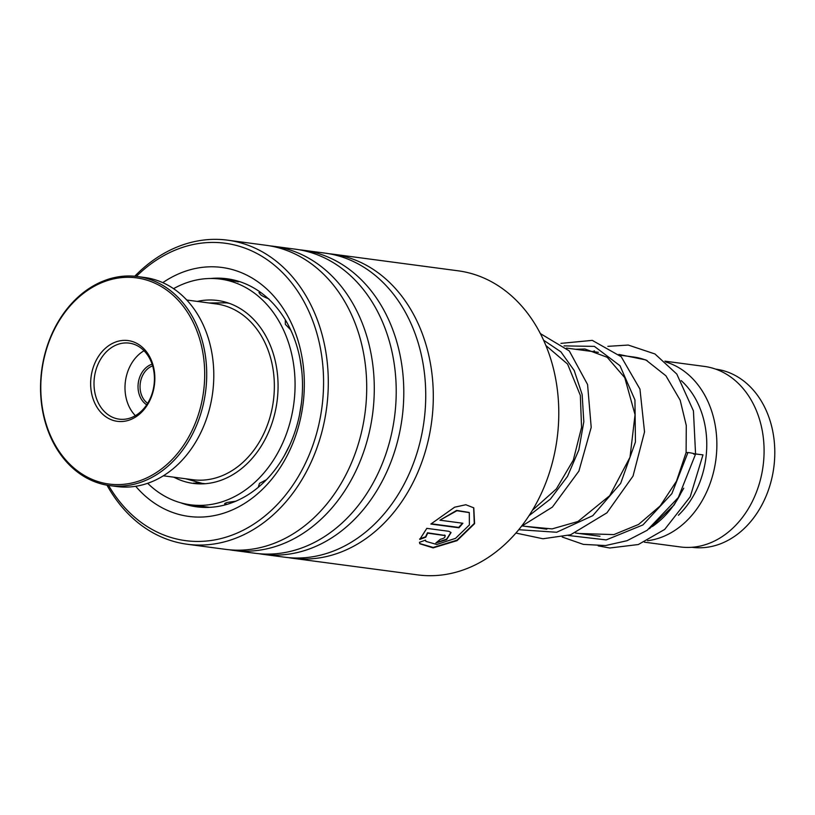 <?xml version="1.0" encoding="UTF-8"?>
<svg xmlns="http://www.w3.org/2000/svg" width="815" height="815" viewBox="0 0 815 815"><rect width="100%" height="100%" fill="white"/><g stroke="black" fill="none" stroke-linecap="round" stroke-linejoin="round"><path stroke-width="1.22" d="M715.601 369.113L715.825 369.144A89.864 70.426 97.6 0 1 761.098 506.41A89.864 70.426 97.6 0 1 692.139 547.313L691.915 547.283M619.594 355.136L633.489 356.99A91.066 71.363 97.6 0 1 647.253 360.627M680.515 493.982A91.066 71.363 97.6 0 1 679.374 496.091A91.066 71.363 97.6 0 1 652.245 526.592M681.228 380.646A83.874 65.73 97.6 0 1 693.993 494.787A83.874 65.73 97.6 0 1 678.396 515.243M665.835 362.003A91.066 71.363 97.6 0 1 702.988 499.228A91.066 71.363 97.6 0 1 647.518 540.722M664.877 361.157L704.323 366.404A91.066 71.363 97.6 0 1 750.207 505.504A91.066 71.363 97.6 0 1 680.321 546.947L644.4 542.169M292.239 558.214L417.718 574.891A153.373 120.202 -82.4 0 0 541.649 492.729A153.373 120.202 -82.4 0 0 533.336 321.467A153.373 120.202 -82.4 0 0 458.142 270.814L332.663 254.137A153.373 120.202 97.6 0 1 407.857 304.79A153.373 120.202 97.6 0 1 416.17 476.041A153.373 120.202 97.6 0 1 292.239 558.214A153.373 120.202 97.6 0 1 288.469 557.633M108.568 485.434A150.021 117.574 -82.4 0 0 112.062 491.109A150.021 117.574 -82.4 0 0 277.935 503.833A150.021 117.574 -82.4 0 0 298.687 292.768A150.021 117.574 -82.4 0 0 136.36 276.397M134.76 276.234A153.373 120.202 97.6 0 1 227.65 240.17A153.373 120.202 97.6 0 1 302.844 290.823A153.373 120.202 97.6 0 1 311.167 462.085A153.373 120.202 97.6 0 1 187.226 544.247A153.373 120.202 97.6 0 1 112.042 493.595A153.373 120.202 97.6 0 1 106.979 485.17M162.786 282.662A125.571 98.411 97.6 0 1 283.488 308.926A125.571 98.411 97.6 0 1 271.018 480.066A125.571 98.411 97.6 0 1 135.708 486.29M180.961 502.865A115.027 90.149 -82.4 0 0 196.71 506.828A115.027 90.149 -82.4 0 0 289.661 445.204A115.027 90.149 -82.4 0 0 283.416 316.76A115.027 90.149 -82.4 0 0 227.028 278.771A115.027 90.149 -82.4 0 0 210.79 278.486M328.873 253.709A153.373 120.202 97.6 0 1 332.663 254.137M299.36 249.787A153.373 120.202 97.6 0 1 303.149 250.215L325.093 253.129A153.373 120.202 97.6 0 1 400.287 303.781A153.373 120.202 97.6 0 1 408.6 475.033A153.373 120.202 97.6 0 1 284.669 557.205L262.725 554.292A153.373 120.202 97.6 0 1 258.956 553.711M303.149 250.215A153.373 120.202 97.6 0 1 378.343 300.867A153.373 120.202 97.6 0 1 386.667 472.119A153.373 120.202 97.6 0 1 262.725 554.292M269.846 245.865A153.373 120.202 97.6 0 1 273.646 246.293L295.58 249.207A153.373 120.202 97.6 0 1 370.774 299.859A153.373 120.202 97.6 0 1 379.087 471.111A153.373 120.202 97.6 0 1 255.156 553.283L233.212 550.359A153.373 120.202 97.6 0 1 229.443 549.779M273.646 246.293A153.373 120.202 97.6 0 1 348.83 296.945A153.373 120.202 97.6 0 1 357.153 468.197A153.373 120.202 97.6 0 1 233.212 550.359M227.65 240.17L266.067 245.284A153.373 120.202 97.6 0 1 341.261 295.937A153.373 120.202 97.6 0 1 349.584 467.189A153.373 120.202 97.6 0 1 225.643 549.361L187.226 544.247M445.224 535.628L427.702 533.153L425.797 537.156L419.786 539.408L426.805 528.365L448.841 531.298L451.052 532.562L446.61 539.673L435.882 542.953A153.373 120.202 97.6 0 0 440.324 539.296C444.379 538.369 445.815 537.075 444.644 535.404L427.488 532.776L425.593 536.769L419.603 539.01M419.46 542.291L425.522 540.151L425.96 541.394L436.779 544.481L455.554 538.338L469.379 524.942L469.297 512.604L456.899 510.72L439.906 520.204L462.879 523.25A153.373 120.202 97.6 0 1 458.957 527.784L430.87 524.045L454.638 507.195L465.834 504.74L473.79 507.847L474.585 523.658L457.083 540.63L433.091 547.884L419.827 543.768L419.46 542.291M425.461 540.172L425.868 541.18M469.165 512.462L456.634 510.414L439.906 520.204M462.4 523.189A152.894 119.825 97.6 0 1 458.713 527.427L431.166 523.77M473.658 507.714L474.279 523.444L456.95 540.202L433.183 547.456L419.735 543.554M450.929 532.389L446.6 539.153L436.331 542.596M445.153 535.424L444.43 535.027M693.748 454.128C699.219 454.831 691.334 452.733 687.931 452.57L686.098 452.58L676.481 481.176L660.17 505.932L638.624 524.422L613.868 534.599L579.129 533.499M562.228 537.024L583.326 544.379L605.545 545.551L627.02 540.712L647.181 530.28L678.325 497.537L695.572 454.118L693.433 410.882L676.817 374.085L654.954 353.965L628.233 345.051L607.868 346.344M695.317 453.945L702.978 454.862L690.224 496.763L664.683 529.424L638.328 544.532L609.752 547.996L598.169 545.867M201.366 506.227L190.374 504.78A113.835 89.212 -82.4 0 0 222.138 501.796A113.835 89.212 -82.4 0 0 295.071 383.529A113.835 89.212 -82.4 0 0 220.376 279.097A113.835 89.212 -82.4 0 0 188.611 282.082A113.835 89.212 -82.4 0 0 173.544 288.673M195.732 483.672L193.542 483.071L194.928 483.152M227.365 280.054L237.491 281.521M268.869 298.891C261.126 295.845 258.284 293.624 260.321 292.249L259.69 292.208M285.342 319.847L285.332 324.319L290.66 329.851M299.961 358.732L301.733 370.56M301.469 402.773L299.523 414.794M289.641 445.245L284.241 455.809M266.434 479.719L259.496 483.356L258.253 487.329M236.044 501.164L227.151 502.468C224.298 503.405 223.87 504.057 225.887 504.424L226.601 504.495M225.022 504.23L225.887 504.424M173.88 477.203A92.268 72.311 -82.4 0 0 193.216 483.397A92.268 72.311 -82.4 0 0 218.96 480.982A92.268 72.311 -82.4 0 0 278.068 385.118A92.268 72.311 -82.4 0 0 217.534 300.48A92.268 72.311 -82.4 0 0 197.25 301.407M147.668 483.305A113.835 89.212 -82.4 0 0 190.374 504.78M146.7 404.8A21.811 17.095 97.6 0 1 145.284 368.37A21.811 17.095 97.6 0 1 152.099 364.193M152.629 365.884A20.375 15.964 -82.4 0 0 146.822 369.603A20.375 15.964 -82.4 0 0 147.658 403.313M163.357 475.797L192.809 479.719A88.672 69.489 -82.4 0 0 244.836 460.546A88.672 69.489 -82.4 0 0 272.618 366.719A88.672 69.489 -82.4 0 0 216.179 303.924L186.727 300.012M75.418 300.348A104.004 81.51 -82.4 0 0 55.838 446.121A104.004 81.51 -82.4 0 0 170.07 461.565A104.004 81.51 -82.4 0 0 189.65 315.782A104.004 81.51 -82.4 0 0 75.418 300.348M171.608 462.798A105.441 82.641 97.6 0 1 109.73 485.597A105.441 82.641 97.6 0 1 42.614 410.923A105.441 82.641 97.6 0 1 75.642 299.349A105.441 82.641 97.6 0 1 137.521 276.54A105.441 82.641 97.6 0 1 204.647 351.214A105.441 82.641 97.6 0 1 171.608 462.798M109.73 485.597L116.81 486.535A105.441 82.641 -82.4 0 0 178.689 463.735A105.441 82.641 -82.4 0 0 211.727 352.162A105.441 82.641 -82.4 0 0 144.612 277.487L137.521 276.54M104.208 349.38A40.74 31.928 97.6 0 1 148.951 355.422A40.74 31.928 97.6 0 1 141.28 412.522A40.74 31.928 97.6 0 1 96.537 406.481A40.74 31.928 97.6 0 1 104.208 349.38M141.667 410.862A38.346 30.053 -82.4 0 0 153.678 370.295A38.346 30.053 -82.4 0 0 129.269 343.135A38.346 30.053 -82.4 0 0 106.765 351.428A38.346 30.053 -82.4 0 0 94.754 392.005A38.346 30.053 -82.4 0 0 119.163 419.155A38.346 30.053 -82.4 0 0 141.667 410.862M144.031 350.745A38.346 30.053 -82.4 0 0 137.755 355.554A38.346 30.053 -82.4 0 0 135.392 415.67M209.017 302.976L226.234 302.844A91.066 71.363 97.6 0 1 228.343 303.16M205.299 483.713A91.066 71.363 97.6 0 1 202.232 483.387L204.891 483.743M687.931 452.57L671.845 493.676L642.913 524.931L606.187 539.917L568.33 535.486M564.062 345.886L594.4 346.385L619.991 365.721L634.936 399.921L635.445 441.985L620.663 483.377L592.78 515.671L556.645 532.256L518.748 529.709M543.574 340.201L560.873 351.825L574.188 370.468L582.134 394.48L583.815 421.763L578.854 449.9L567.485 476.418L550.461 499.014L529.047 515.671M226.234 302.844L227.884 303.068M566.466 348.076L598.414 352.325M522.425 525.96L546.845 529.2M575.563 533.02L599.962 536.26M185.647 478.762L202.232 483.387M575.563 349.289L584.936 348.993L607.195 357.286L624.759 377.681L635.048 414.703L630.005 457.215L609.742 495.663L577.947 521.508L552.05 528.904L526.011 526.429M545.887 345.519L567.576 364.061L580.341 395.407L581.553 427.427L573.322 460.098L556.329 488.959L532.45 510.241M686.098 452.58L686.281 425.491L680.189 400.236L665.926 375.797L645.857 359.924L618.84 354.433M649.453 528.691L674.046 505.076L683.744 488.205M594.451 350.847L592.872 351.581M560.944 343.37L592.271 340.375L621.213 356.736L639.958 389.112L644.533 431.909L633.031 476.082L606.941 512.818L570.571 534.793L542.953 538.766L515.905 533.061M540.355 333.579L569.278 350.919L587.574 384.517L591.211 427.376L578.905 471.09L552.366 507.113L521.447 526.337M202.191 506.349L209.73 507.348M220.376 279.097L226.264 279.881M237.196 281.338L239.732 281.674M261.106 292.748A11.981 11.981 0 0 0 258.885 292.728M225.154 302.029A11.981 11.981 0 0 0 229.158 303.302A11.981 11.981 0 0 0 229.209 303.312M238.072 281.949A11.981 11.981 0 0 0 235.504 280.431M231.165 279.453A11.981 11.981 0 0 0 227.09 280.003M224.726 503.599A11.981 11.981 0 0 0 227.141 504.332M191.26 504.893A11.981 11.981 0 0 0 201.387 506.217M202.599 483.865A11.981 11.981 0 0 0 200.225 483.091M199.329 482.928A11.981 11.981 0 0 0 199.308 482.928A11.981 11.981 0 0 0 194.194 483.356"/></g></svg>
